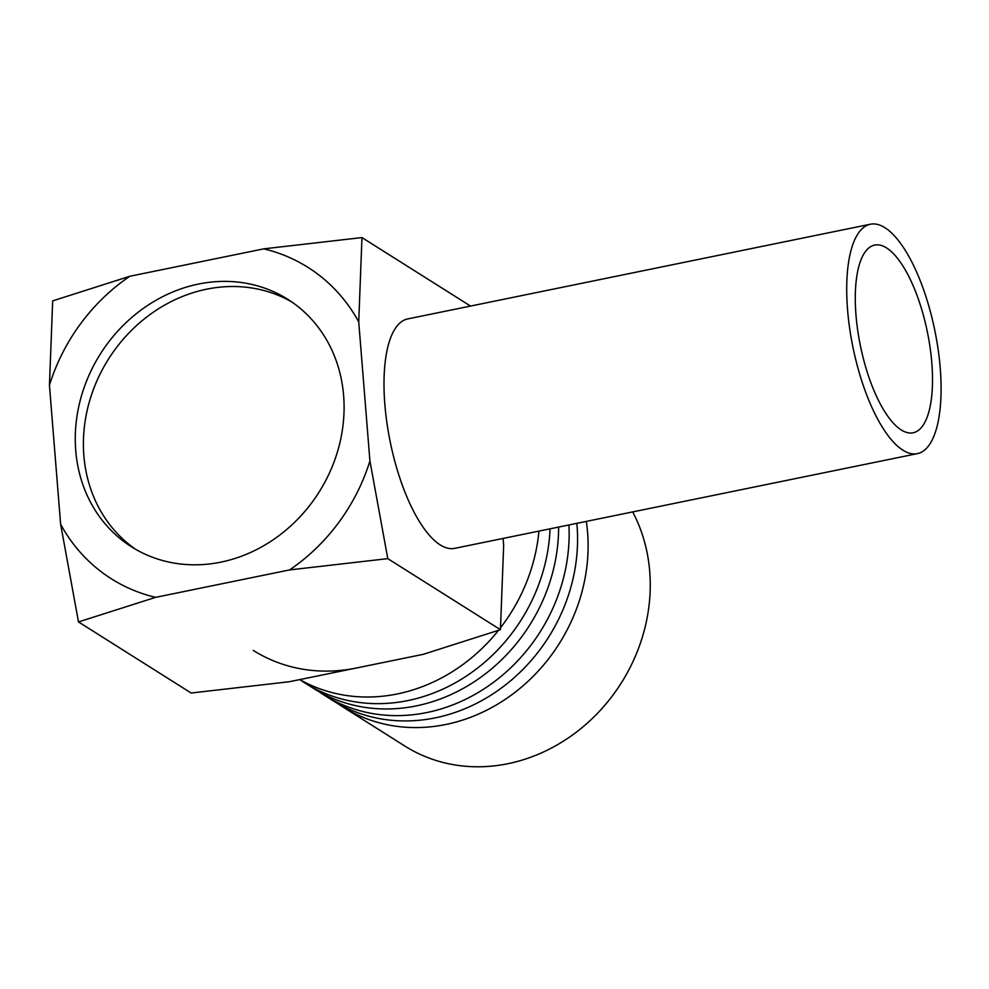 <?xml version="1.0" encoding="UTF-8"?>
<svg xmlns="http://www.w3.org/2000/svg" width="989" height="989" viewBox="0 0 989 989"><rect width="100%" height="100%" fill="white"/><g stroke="black" fill="none" stroke-linecap="round" stroke-linejoin="round"><path stroke-width="1.48" d="M498.468 630.401A168.971 149.339 -57.7 0 1 397.405 693.932A168.971 149.339 -57.7 0 1 299.815 679.591A168.971 149.339 -57.7 0 0 304.859 682.942L313.278 688.257A168.971 149.339 -57.7 0 0 416.369 705.886A168.971 149.339 -57.7 0 0 558.624 527.063M318.619 691.459A168.971 149.339 -57.7 0 0 323.811 694.908L332.23 700.224A168.971 149.339 -57.7 0 0 435.321 717.853A168.971 149.339 -57.7 0 0 576.834 523.342M500.57 627.718A168.971 149.339 -57.7 0 0 538.943 531.093M323.811 694.908A168.971 149.339 -57.7 0 0 426.889 712.537A168.971 149.339 -57.7 0 0 568.922 524.961M337.57 703.426A168.971 149.339 -57.7 0 0 342.763 706.863A168.971 149.339 -57.7 0 0 445.854 724.492A168.971 149.339 -57.7 0 0 586.329 521.401M342.763 706.863L404.897 746.077A168.971 149.339 -57.7 0 0 507.975 763.693A168.971 149.339 -57.7 0 0 632.688 511.906M304.859 682.942A168.971 149.339 -57.7 0 0 407.938 700.571A168.971 149.339 -57.7 0 0 550.057 528.818M253.258 650.391A168.971 149.339 -57.7 0 0 356.337 668.02M220.868 562.135A146.36 129.349 -57.7 0 0 339.276 445.26A146.36 129.349 -57.7 0 0 287.787 299.321A146.36 129.349 -57.7 0 0 198.492 284.053A146.36 129.349 -57.7 0 0 80.084 400.941A146.36 129.349 -57.7 0 0 131.586 546.88A146.36 129.349 -57.7 0 0 220.868 562.135M503.104 538.436L503.661 545.359L500.434 629.709L387.787 558.637L289.579 569.924A184.139 162.74 -57.7 0 0 369.923 460.973L358.735 321.919L361.962 237.57L470.529 306.071M358.735 321.919A184.139 162.74 -57.7 0 0 263.742 248.857L361.962 237.57M155.619 597.344A184.139 162.74 122.3 0 1 60.638 524.281L78.502 621.933L155.619 597.344L289.579 569.924M78.502 621.933L191.149 693.017L289.357 681.73L423.317 654.31L500.434 629.709M52.677 300.879L49.45 385.228A184.139 162.74 -57.7 0 1 129.794 276.277L52.677 300.879M60.638 524.281L49.45 385.228M263.742 248.857L129.794 276.277M387.787 558.637L369.923 460.973M931.255 399.853A95.797 34.182 -101.6 0 1 913.107 432.786A95.797 34.182 -101.6 0 1 870.431 381.531A95.797 34.182 -101.6 0 1 856.548 278.008A95.797 34.182 -101.6 0 1 874.696 245.074A95.797 34.182 -101.6 0 1 917.359 296.329A95.797 34.182 -101.6 0 1 931.255 399.853M917.384 453.642L454.668 548.351A117.085 41.785 -101.6 0 1 402.511 485.71A117.085 41.785 -101.6 0 1 385.549 359.18A117.085 41.785 -101.6 0 1 407.715 318.928L870.419 224.219A117.085 41.785 -101.6 0 1 922.576 286.859A117.085 41.785 -101.6 0 1 939.55 413.39A117.085 41.785 -101.6 0 1 917.384 453.642A117.085 41.785 -101.6 0 1 865.227 391.001A117.085 41.785 -101.6 0 1 848.253 264.471A117.085 41.785 -101.6 0 1 870.419 224.219M291.792 301.966A146.36 129.349 -57.7 0 0 149.203 315.145A146.36 129.349 -57.7 0 0 83.867 455.645A146.36 129.349 -57.7 0 0 135.703 549.352"/></g></svg>
